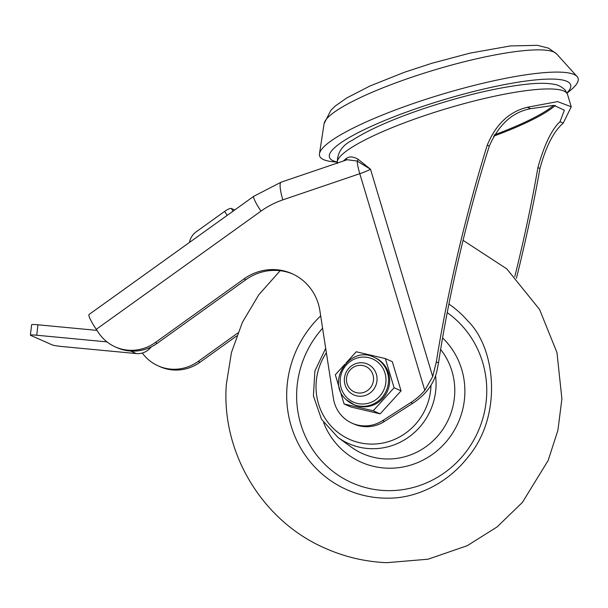 <?xml version="1.0" encoding="UTF-8"?>
<svg xmlns="http://www.w3.org/2000/svg" width="608" height="608" viewBox="0 0 608 608"><rect width="100%" height="100%" fill="white"/><g stroke="black" fill="none" stroke-linecap="round" stroke-linejoin="round"><path stroke-width="0.91" d="M336.938 161.941A125.902 22.2 -16.7 0 1 333.207 160.77A125.902 22.2 -16.7 0 1 419.459 107.517A125.902 22.2 -16.7 0 1 566.861 81.32A125.902 22.2 -16.7 0 1 566.968 92.933M336.976 162.161L332.128 161.629A134.946 23.796 -16.7 0 1 323.623 159.646A134.946 23.796 -16.7 0 1 319.466 153.809A134.946 23.796 -16.7 0 1 434.294 96.634A134.946 23.796 -16.7 0 1 574.058 74.488A134.946 23.796 -16.7 0 1 577.076 76.524A134.946 23.796 -16.7 0 1 570.806 90.022L567.051 93.13M514.786 276.602L517.324 266.289C525.639 231.952 532.494 199.059 537.89 167.603C544.312 144.689 551.692 129.39 560.029 121.706L564.338 110.215L553.926 105.351L530.586 108.68C512.529 112.062 498.765 124.534 489.296 146.102C479.864 175.773 470.98 207.776 462.635 242.098C452.2 285.304 444.159 325.569 438.512 362.9L436.939 370.91C435.244 378.244 431.809 385.008 426.641 391.202A63.255 60.982 -66.1 0 1 412.726 403.302L384.438 421.466A33.736 32.528 -66.1 0 1 353.962 424.027L352.116 423.214A33.736 32.528 -66.1 0 0 382.599 420.645L384.438 421.466M516.412 278.304L519.171 267.102C527.425 233.016 534.348 200.154 539.95 168.515C545.931 146.46 553.69 131.328 563.221 123.12L571.239 106.795L557.566 101.597L527.387 107.266C509.246 111.644 495.862 124.283 487.236 145.19C477.888 175.18 469.072 207.206 460.788 241.277C450.467 283.974 442.312 324.193 436.324 361.935L438.512 362.9M346.18 160.064A2.105 1.9 51.5 0 0 346.4 158.392C349.342 156.226 353.233 156.507 358.066 159.25L370.508 169.252L357.116 161.036L347.153 159.729L281.177 182.164A21.082 4.188 71.2 0 0 282.842 199.865A84.345 81.312 -66.1 0 0 261.007 211.12L96.262 329.331A21.082 2.918 -125.7 0 1 89.087 314.465L253.832 196.255A21.082 2.918 54.3 0 0 261.007 211.12M412.726 403.302L410.886 402.481A63.255 60.982 -66.1 0 0 424.802 390.389L432.698 376.565L436.324 361.935M189.415 242.478A16.872 16.264 -66.1 0 1 196.308 231.732L224.618 211.417A6.323 1.436 -33.8 0 1 231.245 208.445L233.062 211.158M352.116 423.214A33.736 32.528 -66.1 0 1 333.435 398.476L319.884 310.703A50.608 48.792 113.9 0 0 291.863 273.6A50.608 48.792 113.9 0 0 243.975 278.92L155.329 342.524L157.176 343.338L245.814 279.733A50.608 48.792 113.9 0 1 292.782 274.018M237.766 333.024L198.14 361.464A42.172 40.66 113.9 0 1 158.232 365.894A42.172 40.66 113.9 0 1 142.295 353.02M236.649 335.973L199.979 362.277A42.172 40.66 113.9 0 1 160.071 366.715L158.232 365.894M96.262 329.331L98.549 332.743A42.172 40.66 -66.1 0 0 115.421 346.963L117.268 347.776A42.172 40.66 -66.1 0 0 157.176 343.338M115.421 346.963A42.172 40.66 -66.1 0 0 155.329 342.524M410.886 402.481L382.599 420.645M424.802 390.389L359.792 173.698A21.082 4.188 71.2 0 1 357.116 161.036A2.105 1.581 120.9 0 0 358.066 159.25M234.711 209.973L231.245 208.445M151.506 346.765L149.644 348.658A16.872 16.264 113.9 0 1 136.367 353.575L62.335 346.56A8.436 0.684 -173.4 0 1 52.159 344.88L30.651 335.365A8.436 0.684 -173.4 0 1 30.4 335.16A8.436 0.684 -173.4 0 1 36.731 335.228L107.008 341.894M30.4 335.16L31.616 324.725A8.436 0.684 6.6 0 1 37.947 324.794L96.976 330.387M356.052 366.031A13.954 13.452 113.9 0 1 372.947 374.786A13.954 13.452 113.9 0 1 363.949 392.35A13.954 13.452 113.9 0 1 347.046 383.595A13.954 13.452 113.9 0 1 356.052 366.031M355.931 363.599A16.872 16.264 113.9 0 1 367.528 364.078A16.872 16.264 113.9 0 1 377.036 380.175A16.872 16.264 113.9 0 1 365.476 395.405A16.872 16.264 113.9 0 1 353.879 394.934A16.872 16.264 113.9 0 1 344.379 378.83A16.872 16.264 113.9 0 1 355.931 363.599M373.988 357.253C349.843 344.842 325.538 382.158 346.309 399.714L354.304 404.799A25.726 24.799 -66.1 0 0 385.358 395.063A25.726 24.799 -66.1 0 0 381.946 362.307A25.726 24.799 -66.1 0 0 375.113 357.747L373.988 357.253A25.726 24.799 113.9 0 1 380.821 361.813A25.726 24.799 113.9 0 1 384.233 394.562A25.726 24.799 113.9 0 1 353.18 404.305A25.726 24.799 113.9 0 1 346.347 399.745M394.098 387.775L385.335 358.576L392.304 361.661L401.06 390.853L394.098 387.775L373.183 410.78L380.152 413.866L401.06 390.853M380.152 413.866L351.044 407.048L344.082 403.97L373.183 410.78M344.082 403.97L335.32 374.771L344.918 364.215M346.013 363.014L356.235 351.766L385.335 358.576M324.102 123.629L330.965 110.17L335.494 105.853L346.666 98.002L369.869 86.032L404.518 72.23L431.984 63.24L469.992 53.132L510.378 45.942L537.358 45.319L548.53 48.161L556.594 53.876A121.79 21.47 163.3 0 0 553.873 52.037A121.79 21.47 163.3 0 0 427.736 72.025A121.79 21.47 163.3 0 0 324.102 123.629L319.466 153.809M553.728 105.344A111.75 19.707 -16.7 0 1 494.334 134.87M493.567 136.207A112.594 19.851 163.3 0 0 555.34 105.435M337.303 163.537C337.03 152.973 342.114 145.175 352.549 140.129C368.41 129.93 391.75 119.556 422.568 109.007C463.972 95.198 499.898 86.815 530.343 83.836C539.63 83.03 547.291 83.144 553.318 84.193C557.878 84.71 561.883 86.739 565.326 90.296L567.538 94.46A120.186 21.189 163.3 0 0 423.229 116.082A120.186 21.189 163.3 0 0 337.204 163.111M343.376 161.014A120.186 21.189 -16.7 0 1 346.4 158.392M282.842 199.865L359.792 173.698A21.082 3.716 -16.7 0 0 370.508 169.252L432.698 376.565M227.24 215.331L224.618 211.417M245.814 279.733L243.975 278.92M198.14 361.464L199.979 362.277M560.029 121.706L563.221 123.12M527.387 107.266L530.586 108.68M487.236 145.19L489.296 146.102M537.89 167.603L539.95 168.515M148.474 348.141L149.644 348.658M136.367 353.575L130.667 351.052M37.947 324.794L36.731 335.228M448.902 304.046A106.385 102.562 113.9 0 1 467.955 321.1C495.626 348.057 503.059 415.75 467.727 457.429C446.029 485.062 414.732 498.013 389.637 498.142A106.385 102.562 113.9 0 1 383.078 498.096A106.385 102.562 113.9 0 1 286.908 388.292A106.385 102.562 113.9 0 1 320.682 315.886M326.374 352.754A59.272 57.144 -66.1 0 0 321.685 412.102A59.272 57.144 -66.1 0 0 369.725 444.053A59.272 57.144 -66.1 0 0 430.988 385.274M435.541 375.668A63.483 61.203 113.9 0 1 370.424 448.666A63.483 61.203 113.9 0 1 337.896 437.365L351.135 447.009A67.024 64.623 -66.1 0 0 385.48 458.941A67.024 64.623 -66.1 0 0 447.374 421.648A67.024 64.623 -66.1 0 0 440.625 349.448M322.59 328.236A98.002 94.483 -66.1 0 0 303.194 431.239A98.002 94.483 -66.1 0 0 385.426 490.572A98.002 94.483 -66.1 0 0 481.171 423.654A98.002 94.483 -66.1 0 0 447.214 312.611M442.571 337.896A75.445 72.74 113.9 0 1 458.607 421.747A75.445 72.74 113.9 0 1 386.87 468.168A75.445 72.74 113.9 0 1 323.593 422.56M378.898 363.143A23.613 22.77 -66.1 0 0 346.507 364.8A23.613 22.77 -66.1 0 0 347.244 397.959A23.613 22.77 -66.1 0 0 379.635 396.302A23.613 22.77 -66.1 0 0 378.898 363.143M556.594 53.876L577.076 76.524M567.538 94.46L571.239 106.795M253.832 196.255L281.177 182.164M280.166 270.712L258.848 294.705L242.41 322.293L231.45 352.48L226.366 384.18C220.97 452.648 262.481 521.542 325.759 548.5C345.222 557.072 365.583 561.8 386.825 562.681L428.1 559.2L467.256 545.688L497.086 526.946L522.394 502.406L548.15 460.499L557.916 430.289L561.898 398.802L556.966 352.572L539.57 309.464L506.783 268.865L463.06 240.335M325.69 348.316L314.898 370.964L313.416 395.907L321.503 419.262L337.896 437.365"/></g></svg>
